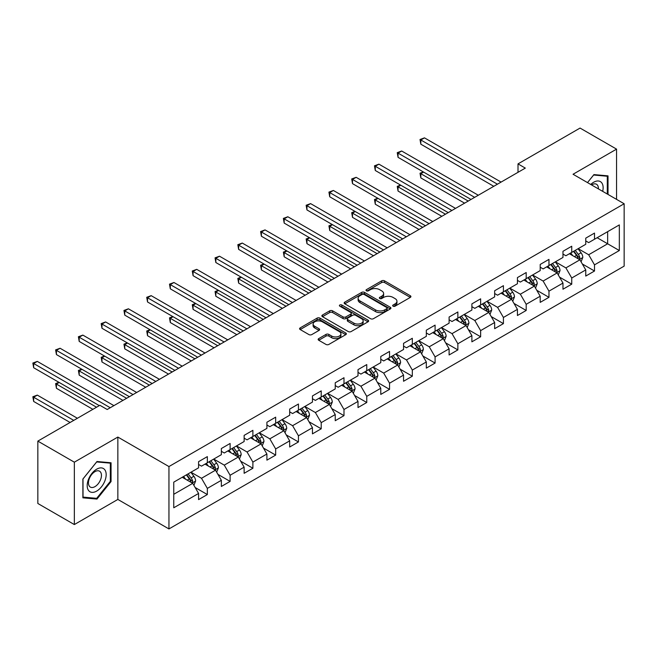 <?xml version="1.0" encoding="UTF-8"?>
<svg xmlns="http://www.w3.org/2000/svg" width="657" height="657" viewBox="0 0 657 657"><rect width="100%" height="100%" fill="white"/><g stroke="black" fill="none" stroke-linecap="round" stroke-linejoin="round"><path stroke-width="0.99" d="M393.083 306.187A1.421 0.821 0 0 0 395.087 306.187L410.313 297.399A2.028 1.166 0 0 0 410.912 296.57A2.028 1.166 0 0 0 410.313 295.74L384.526 280.851A2.028 1.166 0 0 0 381.66 280.851L366.434 289.638A1.421 0.821 0 0 0 366.015 290.222A1.421 0.821 0 0 0 366.434 290.796A1.421 0.821 0 0 0 368.437 290.796L370.408 289.663A6.488 3.745 0 0 1 379.582 289.663L381.725 290.903A6.488 3.745 0 0 1 383.631 293.548A6.488 3.745 0 0 1 381.725 296.2L379.754 297.334A1.421 0.821 0 0 0 379.344 297.917A1.421 0.821 0 0 0 379.754 298.492A1.421 0.821 0 0 0 381.766 298.492L383.737 297.358A6.488 3.745 0 0 1 392.902 297.358L395.054 298.598A6.488 3.745 0 0 1 396.951 301.243A6.488 3.745 0 0 1 395.054 303.895L393.083 305.029A1.421 0.821 0 0 0 392.672 305.612A1.421 0.821 0 0 0 393.083 306.187L393.083 305.029M318.744 338.601A2.028 1.166 0 0 0 318.152 339.423A2.028 1.166 0 0 0 318.744 340.252L325.987 344.432A2.028 1.166 0 0 0 328.853 344.432L345.763 334.668A2.028 1.166 0 0 0 346.354 333.838A2.028 1.166 0 0 0 345.763 333.017L319.967 318.119A2.028 1.166 0 0 0 317.101 318.119L300.192 327.884A2.028 1.166 0 0 0 299.592 328.714A2.028 1.166 0 0 0 300.192 329.543L308.93 334.585A2.028 1.166 0 0 0 311.796 334.585L319.031 330.405A2.028 1.166 0 0 0 319.63 329.584A2.028 1.166 0 0 0 319.031 328.755L314.695 326.25A5.42 3.129 0 0 1 313.11 324.041A5.42 3.129 0 0 1 316.46 321.15A5.42 3.129 0 0 1 322.365 321.823L339.349 331.629A5.42 3.129 0 0 1 340.934 333.838A5.42 3.129 0 0 1 337.591 336.737A5.42 3.129 0 0 1 331.678 336.055L328.853 334.421A2.028 1.166 0 0 0 325.987 334.421L318.744 338.601L318.744 340.252M117.849 437.061L74.34 462.183L37.843 441.11L37.843 503.484L74.34 524.557L117.849 499.435L168.948 528.934L168.948 466.56L117.849 437.061L117.849 499.435M616.562 199.367L616.562 149.131L573.052 174.253L624.15 203.752L168.948 466.56M616.562 149.131L580.057 128.066L518.012 163.889L518.012 172.315M37.843 441.11L99.889 405.287L107.19 409.5L525.313 168.102L518.012 163.889M370.548 318.702A2.028 1.166 0 0 0 373.414 318.702L390.324 308.938A2.028 1.166 0 0 0 390.923 308.108A2.028 1.166 0 0 0 390.324 307.287L364.528 292.39A2.028 1.166 0 0 0 361.662 292.39L344.753 302.154A2.028 1.166 0 0 0 344.161 302.984A2.028 1.166 0 0 0 344.753 303.805L370.548 318.702M340.375 306.49A1.421 0.821 0 0 1 341.821 306.696L341.821 305.012L368.043 320.148A2.028 1.166 0 0 1 368.634 320.977A2.028 1.166 0 0 1 368.043 321.807L351.134 331.563A2.028 1.166 0 0 1 348.267 331.563L322.472 316.674L322.472 315.023A2.028 1.166 0 0 0 321.881 315.845A2.028 1.166 0 0 0 322.472 316.674M322.472 315.023L329.707 310.843A2.028 1.166 0 0 1 332.573 310.843L343.036 316.879A2.028 1.166 0 0 0 345.902 316.879L350.707 314.112A2.028 1.166 0 0 0 351.298 313.282A2.028 1.166 0 0 0 350.707 312.453L339.809 306.17A1.421 0.821 0 0 1 339.398 305.587A1.421 0.821 0 0 1 340.269 304.832A1.421 0.821 0 0 1 341.821 305.012M168.948 528.934L624.15 266.126L624.15 203.752M195.154 487.51L207.341 494.549L207.341 488.397L221.36 480.3L221.36 486.459L230.114 481.4L230.114 475.249L244.133 467.152L244.133 473.311L252.888 468.252L252.888 462.101L266.906 454.003L266.906 460.155L275.669 455.104L275.669 448.945L289.68 440.855L289.68 447.006L298.442 441.956L298.442 435.796L312.453 427.707L312.453 433.858L321.216 428.799L321.216 422.648L335.234 414.559L335.234 420.71L343.989 415.651L343.989 409.5L358.008 401.411L358.008 407.562L366.762 402.503L366.762 396.352L380.781 388.262L380.781 394.414L389.544 389.355L389.544 383.203L403.554 375.114L403.554 381.265L412.317 376.206L412.317 370.055L426.327 361.966L426.327 368.117L435.09 363.058L435.09 356.907L449.101 348.818L449.101 354.969L457.863 349.91L457.863 343.759L471.882 335.661L471.882 341.821L480.637 336.762L480.637 330.611L494.655 322.513L494.655 328.672L503.418 323.614L503.418 317.462L517.429 309.365L517.429 315.516L526.191 310.465L526.191 304.306L540.202 296.217L540.202 302.368L548.965 297.317L548.965 291.158L562.975 283.068L562.975 289.22L571.738 284.161L571.738 278.01L585.757 269.92L585.757 276.071L594.511 271.012L594.511 264.861L619.329 250.531L619.329 224.908L607.651 231.65L607.651 243.788L619.329 250.531M207.341 494.549L198.578 499.607L198.578 493.448L173.76 507.779L173.76 482.156L198.578 467.825L198.578 461.674L207.341 456.615L207.341 462.774L221.36 454.677L221.36 448.526L230.114 443.467L230.114 449.618L244.133 441.529L244.133 435.377L252.888 430.319L252.888 436.47L266.906 428.38L266.906 422.229L275.669 417.17L275.669 423.322L289.68 415.232L289.68 409.081L298.442 404.022L298.442 410.173L312.453 402.084L312.453 395.933L321.216 390.874L321.216 397.025L335.234 388.936L335.234 382.785L343.989 377.726L343.989 383.877L358.008 375.788L358.008 369.636L366.762 364.578L366.762 370.729L380.781 362.639L380.781 356.48L389.544 351.429L389.544 357.58L403.554 349.491L403.554 343.332L412.317 338.281L412.317 344.432L426.327 336.335L426.327 330.184L435.09 325.125L435.09 331.284L449.101 323.187L449.101 317.035L457.863 311.976L457.863 318.136L471.882 310.038L471.882 303.887L480.637 298.828L480.637 304.979L494.655 296.89L494.655 290.739L503.418 285.68L503.418 291.831L517.429 283.742L517.429 277.591L526.191 272.532L526.191 278.683L540.202 270.594L540.202 264.442L548.965 259.384L548.965 265.535L562.975 257.445L562.975 251.294L571.738 246.235L571.738 252.387L585.757 244.297L585.757 238.146L594.511 233.087L594.511 239.238L619.329 224.908M205 464.121L215.512 470.19L201.502 478.28L190.99 472.211M198.578 464.458L201.502 466.142L207.341 462.774M201.502 478.28L207.341 488.397M215.512 470.19L221.36 480.3M227.782 450.973L238.294 457.042L224.275 465.131L213.763 459.062M221.36 451.31L224.275 452.993L230.114 449.618M224.275 465.131L230.114 475.249M238.294 457.042L244.133 467.152M250.555 437.825L261.067 443.894L247.048 451.983L236.536 445.914M244.133 438.162L247.048 439.845L252.888 436.47M247.048 451.983L252.888 462.101M261.067 443.894L266.906 454.003M273.328 424.677L283.84 430.746L269.822 438.835L259.31 432.766M266.906 425.013L269.822 426.697L275.669 423.322M269.822 438.835L275.669 448.945M283.84 430.746L289.68 440.855M296.102 411.52L306.614 417.589L292.603 425.687L282.091 419.618M289.68 411.857L292.603 413.549L298.442 410.173M292.603 425.687L298.442 435.796M306.614 417.589L312.453 427.707M318.875 398.372L329.387 404.441L315.376 412.539L304.864 406.469M312.453 398.709L315.376 400.4L321.216 397.025M315.376 412.539L321.216 422.648M329.387 404.441L335.234 414.559M341.656 385.224L352.168 391.293L338.15 399.39L327.638 393.321M335.234 385.56L338.15 387.252L343.989 383.877M338.15 399.39L343.989 409.5M352.168 391.293L358.008 401.411M364.43 372.076L374.942 378.145L360.923 386.234L350.411 380.165M358.008 372.412L360.923 374.096L366.762 370.729M360.923 386.234L366.762 396.352M374.942 378.145L380.781 388.262M387.203 358.927L397.715 364.996L383.696 373.086L373.184 367.017M380.781 359.264L383.696 360.948L389.544 357.58M383.696 373.086L389.544 383.203M397.715 364.996L403.554 375.114M409.976 345.779L420.488 351.848L406.478 359.937L395.966 353.868M403.554 346.116L406.478 347.799L412.317 344.432M406.478 359.937L412.317 370.055M420.488 351.848L426.327 361.966M432.749 332.631L443.261 338.7L429.251 346.789L418.739 340.72M426.327 332.968L429.251 334.651L435.09 331.284M429.251 346.789L435.09 356.907M443.261 338.7L449.101 348.818M455.531 319.483L466.043 325.552L452.024 333.641L441.512 327.572M449.101 319.819L452.024 321.503L457.863 318.136M452.024 333.641L457.863 343.759M466.043 325.552L471.882 335.661M478.304 306.334L488.816 312.404L474.797 320.493L464.285 314.424M471.882 306.671L474.797 308.355L480.637 304.979M474.797 320.493L480.637 330.611M488.816 312.404L494.655 322.513M501.077 293.186L511.589 299.255L497.571 307.345L487.059 301.276M494.655 293.523L497.571 295.207L503.418 291.831M497.571 307.345L503.418 317.462M511.589 299.255L517.429 309.365M523.851 280.038L534.363 286.107L520.352 294.196L509.84 288.127M517.429 280.375L520.352 282.058L526.191 278.683M520.352 294.196L526.191 304.306M534.363 286.107L540.202 296.217M546.624 266.882L557.136 272.951L543.125 281.048L532.613 274.979M540.202 267.218L543.125 268.91L548.965 265.535M543.125 281.048L548.965 291.158M557.136 272.951L562.975 283.068M569.405 253.733L579.917 259.802L565.899 267.9L555.387 261.831M562.975 254.07L565.899 255.762L571.738 252.387M565.899 267.9L571.738 278.01M579.917 259.802L585.757 269.92M597.139 237.719L607.651 243.788L588.672 254.752L578.16 248.683M585.757 240.922L588.672 242.614L594.511 239.238M588.672 254.752L594.511 264.861M74.34 462.183L74.34 524.557M173.76 494.294L192.739 483.338L182.227 477.269M192.739 483.338L198.578 493.448M582.324 263.974L594.511 271.012M559.55 277.131L571.738 284.161M536.777 290.279L548.965 297.317M513.996 303.427L526.191 310.465M491.222 316.575L503.418 323.614M468.449 329.724L480.637 336.762M445.676 342.872L457.863 349.91M422.903 356.02L435.09 363.058M400.121 369.168L412.317 376.206M377.348 382.317L389.544 389.355M354.575 395.465L366.762 402.503M331.801 408.613L343.989 415.651M309.028 421.761L321.216 428.799M286.247 434.918L298.442 441.956M263.473 448.066L275.669 455.104M240.7 461.214L252.888 468.252M217.927 474.362L230.114 481.4M608.021 194.439L608.021 175.862L593.928 174.598L587.506 182.597L593.641 175.017L607.29 176.24L607.29 194.02M82.881 497.825L96.973 499.09L111.058 481.565L111.058 462.774L96.973 461.518L82.881 479.043L82.881 497.825M110.327 481.138L111.058 481.565M95.479 498.228L96.973 499.09M393.65 306.392L395.054 305.579A6.488 3.745 0 0 0 396.951 302.926L396.951 301.243M383.631 293.548L383.631 295.239A6.488 3.745 0 0 1 381.725 297.884L380.321 298.697M410.313 295.74L410.313 297.399L384.526 282.535A2.028 1.166 0 0 0 381.66 282.535L367 291.002M390.299 308.954L364.528 294.081A2.028 1.166 0 0 0 361.662 294.081L344.785 303.821M386.743 308.691A1.421 0.821 0 0 0 387.162 308.108A1.421 0.821 0 0 0 386.743 307.533L364.101 294.459A1.421 0.821 0 0 0 362.097 294.459L360.02 295.658A6.488 3.745 0 0 0 358.114 298.311A6.488 3.745 0 0 0 360.02 300.955L375.492 309.89A6.488 3.745 0 0 0 384.665 309.89L386.743 308.691L386.743 310.375A1.421 0.821 0 0 0 387.162 309.8L387.162 308.108M358.114 298.311L358.114 299.994A6.488 3.745 0 0 0 360.02 302.639L360.02 300.955M386.743 310.375L384.665 311.574A6.488 3.745 0 0 1 375.492 311.574L360.02 302.639M322.497 316.69L329.707 312.527L329.707 310.843M351.298 313.282L351.298 314.966A2.028 1.166 0 0 1 350.707 315.795L345.902 318.563A2.028 1.166 0 0 1 343.036 318.563L332.573 312.527A2.028 1.166 0 0 0 329.707 312.527M341.821 306.696L368.019 321.823M353.893 323.145A5.42 3.129 0 0 0 359.798 323.827A5.42 3.129 0 0 0 363.149 320.936A5.42 3.129 0 0 0 361.555 318.719L355.577 315.27A2.028 1.166 0 0 0 352.71 315.27L347.906 318.037A2.028 1.166 0 0 0 347.315 318.867A2.028 1.166 0 0 0 347.906 319.696L353.893 323.145L353.893 324.837A5.42 3.129 0 0 0 359.798 325.511A5.42 3.129 0 0 0 363.149 322.62L363.149 320.936M347.315 318.867L347.315 320.55A2.028 1.166 0 0 0 347.906 321.38L347.906 319.696M353.893 324.837L347.906 321.38M340.934 333.838L340.934 335.53A5.42 3.129 0 0 1 337.591 338.421A5.42 3.129 0 0 1 331.678 337.739L328.853 336.105A2.028 1.166 0 0 0 325.987 336.105L318.776 340.269M313.11 324.041L313.11 325.724A5.42 3.129 0 0 0 314.695 327.933L314.695 326.25M319.006 330.422L314.695 327.933M345.73 334.684L319.967 319.811A2.028 1.166 0 0 0 317.101 319.811L300.216 329.551M581.067 261.806L582.8 257.429A5.47 3.162 -120 0 0 581.059 252.773L578.045 248.748M572.789 255.696L570.744 252.961M423.601 172.085L420.825 173.686L420.825 177.899L464.581 203.161M579.063 259.318L579.852 257.659A5.47 3.162 -120 0 0 578.283 254.374L575.269 250.35M573.898 251.138L577.24 255.606A2.784 1.61 60 0 1 577.749 256.452L579.852 257.659M573.52 251.36L576.534 255.384A5.47 3.162 60 0 1 578.103 258.669M420.825 177.899L420.02 173.226L468.227 201.058M420.02 173.226L423.28 171.904M497.431 184.198L420.825 139.974L424.479 137.863L501.077 182.088M493.777 186.309L420.825 144.187L420.825 139.974L420.02 139.506L424.479 137.863M420.825 144.187L420.02 139.506M606.386 175.715L607.29 176.24M602.674 191.351A13.419 7.744 120 0 0 600.35 181.595A13.419 7.744 120 0 0 590.733 184.461M598.396 188.888A9.19 5.305 120 0 0 596.507 184.264A9.19 5.305 120 0 0 591.555 184.937M96.678 491.091A13.419 7.744 120 0 0 106.171 474.658A13.419 7.744 120 0 0 96.678 469.18A13.419 7.744 120 0 0 87.192 485.613A13.419 7.744 120 0 0 96.678 491.091M94.953 486.64A9.19 5.305 120 0 0 100.956 478.542A9.19 5.305 120 0 0 99.544 471.184A9.19 5.305 120 0 0 94.953 471.636A9.19 5.305 120 0 0 88.95 479.733A9.19 5.305 120 0 0 90.354 487.092A9.19 5.305 120 0 0 94.953 486.64M83.028 478.912L96.678 461.937L110.327 463.152L110.327 481.351L96.678 498.334L83.028 497.119L82.996 478.896M109.423 462.635L110.327 463.152M558.294 274.954L560.027 270.577A5.47 3.162 -120 0 0 558.286 265.921L555.272 261.897M550.016 268.844L547.971 266.11M400.827 185.233L398.052 186.834L398.052 191.056L441.808 216.309M556.29 272.466L557.079 270.807A5.47 3.162 -120 0 0 555.51 267.522L552.496 263.498M551.124 264.286L554.467 268.754A2.784 1.61 60 0 1 554.976 269.6L557.079 270.807M550.747 264.508L553.761 268.532A5.47 3.162 60 0 1 555.321 271.826M398.052 191.056L397.247 186.374L445.454 214.207M397.247 186.374L400.507 185.052M535.521 288.103L537.254 283.725A5.47 3.162 -120 0 0 535.512 279.069L532.499 275.045M527.243 281.993L525.198 279.258M378.054 198.381L375.278 199.983L375.278 204.204L419.026 229.457M533.517 285.614L534.297 283.955A5.47 3.162 -120 0 0 532.737 280.67L529.723 276.646M528.351 277.435L531.694 281.902A2.784 1.61 60 0 1 532.203 282.748L534.297 283.955M527.973 277.656L530.979 281.681A5.47 3.162 60 0 1 532.548 284.974M375.278 204.204L374.474 199.523L422.681 227.355M374.474 199.523L377.726 198.2M474.65 197.346L398.052 153.122L401.698 151.011L478.304 195.244M471.003 199.457L398.052 157.335L398.052 153.122L397.247 152.654L401.698 151.011M398.052 157.335L397.247 152.654M451.876 210.495L375.278 166.27L378.925 164.16L455.531 208.392M448.23 212.605L375.278 170.483L375.278 166.27L374.474 165.81L378.925 164.16M375.278 170.483L374.474 165.81M512.739 301.251L514.48 296.874A5.47 3.162 -120 0 0 512.731 292.217L509.717 288.193M504.469 295.141L502.424 292.406M355.273 211.529L352.505 213.139L352.505 217.352L396.253 242.614M510.744 298.763L511.524 297.112A5.47 3.162 -120 0 0 509.963 293.819L506.949 289.794M505.578 290.583L508.92 295.05A2.784 1.61 60 0 1 509.421 295.896L511.524 297.112M505.192 290.805L508.206 294.829A5.47 3.162 60 0 1 509.775 298.122M352.505 217.352L351.7 212.671L399.908 240.503M351.7 212.671L354.952 211.349M489.966 314.399L491.707 310.022A5.47 3.162 -120 0 0 489.958 305.365L486.944 301.341M481.696 308.289L479.643 305.554M332.499 224.686L329.724 226.287L329.724 230.5L373.48 255.762M487.97 311.911L488.751 310.26A5.47 3.162 -120 0 0 487.182 306.967L484.168 302.943M482.805 303.739L486.147 308.199A2.784 1.61 60 0 1 486.648 309.045L488.751 310.26M482.419 303.953L485.433 307.977A5.47 3.162 60 0 1 487.001 311.27M329.724 230.5L328.927 225.819L377.126 253.651M328.927 225.819L332.179 224.497M467.193 327.547L468.934 323.17A5.47 3.162 -120 0 0 467.184 318.514L464.171 314.489M458.914 321.437L456.87 318.702M309.726 237.834L306.95 239.435L306.95 243.648L350.707 268.91M465.197 325.059L465.977 323.408A5.47 3.162 -120 0 0 464.409 320.115L461.395 316.091M460.023 316.888L463.366 321.347A2.784 1.61 60 0 1 463.875 322.193L465.977 323.408M459.645 317.101L462.659 321.125A5.47 3.162 60 0 1 464.228 324.418M306.95 243.648L306.146 238.967L354.353 266.799M306.146 238.967L309.406 237.645M429.103 223.643L352.505 179.418L356.151 177.316L432.749 221.54M425.457 225.753L352.505 183.632L352.505 179.418L351.7 178.959L356.151 177.316M352.505 183.632L351.7 178.959M406.33 236.791L329.724 192.567L333.378 190.464L409.976 234.689M402.675 238.902L329.724 196.78L329.724 192.567L328.927 192.107L333.378 190.464M329.724 196.78L328.927 192.107M383.557 249.939L306.95 205.715L310.605 203.613L387.203 247.837M379.902 252.05L306.95 209.928L306.95 205.715L306.146 205.255L310.605 203.613M306.95 209.928L306.146 205.255M360.775 263.096L284.177 218.863L287.823 216.761L364.43 260.985M357.129 265.198L284.177 223.084L284.177 218.863L283.372 218.403L287.823 216.761M284.177 223.084L283.372 218.403M338.002 276.244L261.404 232.011L265.05 229.909L341.656 274.133M334.356 278.346L261.404 236.233L261.404 232.011L260.599 231.551L265.05 229.909M261.404 236.233L260.599 231.551M315.229 289.392L238.631 245.168L242.277 243.057L318.875 287.281M311.582 291.494L238.631 249.381L238.631 245.168L237.826 244.7L242.277 243.057M238.631 249.381L237.826 244.7M292.455 302.54L215.849 258.316L219.504 256.205L296.102 300.43M288.801 304.643L215.849 262.529L215.849 258.316L215.053 257.848L219.504 256.205M215.849 262.529L215.053 257.848M269.682 315.688L193.076 271.464L196.73 269.354L273.328 313.578M266.028 317.799L193.076 275.677L193.076 271.464L192.271 270.996L196.73 269.354M193.076 275.677L192.271 270.996M246.901 328.837L170.303 284.612L173.949 282.502L250.555 326.726M243.254 330.947L170.303 288.825L170.303 284.612L169.498 284.144L173.949 282.502M170.303 288.825L169.498 284.144M224.127 341.985L147.529 297.761L151.176 295.65L227.782 339.883M220.481 344.096L147.529 301.974L147.529 297.761L146.725 297.293L151.176 295.65M147.529 301.974L146.725 297.293M201.354 355.133L124.756 310.909L128.402 308.798L205.009 353.031M197.708 357.244L124.756 315.122L124.756 310.909L123.951 310.449L128.402 308.798M124.756 315.122L123.951 310.449M178.581 368.281L101.975 324.057L105.629 321.955L182.227 366.179M174.926 370.392L101.975 328.27L101.975 324.057L101.178 323.597L105.629 321.955M101.975 328.27L101.178 323.597M155.808 381.43L79.201 337.205L82.856 335.103L159.454 379.327M152.153 383.54L79.201 341.418L79.201 337.205L78.397 336.745L82.856 335.103M79.201 341.418L78.397 336.745M133.026 394.578L56.428 350.353L60.074 348.251L136.681 392.475M129.38 396.688L56.428 354.566L56.428 350.353L55.623 349.894L60.074 348.251M56.428 354.566L55.623 349.894M444.419 340.696L446.152 336.318A5.47 3.162 -120 0 0 444.411 331.662L441.397 327.638M436.141 334.585L434.096 331.851M286.953 250.982L284.177 252.584L284.177 256.797L327.933 282.058M442.416 338.207L443.204 336.556A5.47 3.162 -120 0 0 441.635 333.263L438.621 329.239M437.25 330.036L440.592 334.495A2.784 1.61 60 0 1 441.102 335.341L443.204 336.556M436.872 330.249L439.886 334.273A5.47 3.162 60 0 1 441.447 337.567M284.177 256.797L283.372 252.116L331.58 279.948M283.372 252.116L286.633 250.793M421.646 353.844L423.379 349.475A5.47 3.162 -120 0 0 421.638 344.81L418.624 340.786M413.368 347.734L411.323 345.007M264.18 264.13L261.404 265.732L261.404 269.945L305.152 295.207M419.642 351.355L420.423 349.705A5.47 3.162 -120 0 0 418.862 346.411L415.848 342.387M414.477 343.184L417.819 347.643A2.784 1.61 60 0 1 418.328 348.489L420.423 349.705M414.099 343.406L417.105 347.422A5.47 3.162 60 0 1 418.673 350.715M261.404 269.945L260.599 265.264L308.806 293.096M260.599 265.264L263.851 263.942M398.865 366.992L400.606 362.623A5.47 3.162 -120 0 0 398.856 357.958L395.843 353.942M390.595 360.882L388.55 358.155M241.398 277.279L238.631 278.88L238.631 283.093L282.379 308.355M396.869 364.512L397.649 362.853A5.47 3.162 -120 0 0 396.089 359.56L393.075 355.544M391.703 356.332L395.046 360.792A2.784 1.61 60 0 1 395.547 361.637L397.649 362.853M391.317 356.554L394.331 360.57A5.47 3.162 60 0 1 395.9 363.863M238.631 283.093L237.826 278.42L286.033 306.244M237.826 278.42L241.078 277.09M376.091 380.14L377.832 375.771A5.47 3.162 -120 0 0 376.083 371.106L373.069 367.091M367.821 374.03L365.768 371.304M218.625 290.427L215.849 292.028L215.849 296.241L259.605 321.503M374.096 377.66L374.876 376.001A5.47 3.162 -120 0 0 373.307 372.708L370.293 368.692M368.93 369.48L372.273 373.94A2.784 1.61 60 0 1 372.774 374.786L374.876 376.001M368.544 369.702L371.558 373.726A5.47 3.162 60 0 1 373.127 377.011M215.849 296.241L215.053 291.568L263.252 319.401M215.053 291.568L218.305 290.238M353.318 393.288L355.059 388.919A5.47 3.162 -120 0 0 353.31 384.255L350.296 380.239M345.04 387.187L342.995 384.452M195.852 303.575L193.076 305.177L193.076 309.39L236.832 334.651M351.323 390.808L352.103 389.149A5.47 3.162 -120 0 0 350.534 385.856L347.52 381.84M346.149 382.629L349.491 387.088A2.784 1.61 60 0 1 350 387.942L352.103 389.149M345.771 382.85L348.785 386.874A5.47 3.162 60 0 1 350.353 390.159M193.076 309.39L192.271 304.717L240.478 332.549M192.271 304.717L195.531 303.394M330.545 406.445L332.278 402.068A5.47 3.162 -120 0 0 330.537 397.411L327.523 393.387M322.267 400.335L320.222 397.6M173.078 316.723L170.303 318.325L170.303 322.538L214.059 347.799M328.541 403.956L329.329 402.298A5.47 3.162 -120 0 0 327.761 399.013L324.747 394.988M323.375 395.777L326.718 400.244A2.784 1.61 60 0 1 327.227 401.09L329.329 402.298M322.998 395.999L326.012 400.023A5.47 3.162 60 0 1 327.572 403.308M170.303 322.538L169.498 317.865L217.705 345.697M169.498 317.865L172.758 316.543M307.772 419.593L309.504 415.216A5.47 3.162 -120 0 0 307.763 410.559L304.749 406.535M299.493 413.483L297.449 410.748M150.305 329.871L147.529 331.473L147.529 335.694L191.277 360.948M305.768 417.105L306.548 415.446A5.47 3.162 -120 0 0 304.988 412.161L301.974 408.137M300.602 408.925L303.945 413.393A2.784 1.61 60 0 1 304.454 414.238L306.548 415.446M300.224 409.147L303.23 413.171A5.47 3.162 60 0 1 304.799 416.464M147.529 335.694L146.725 331.013L194.932 358.845M146.725 331.013L149.977 329.691M284.99 432.741L286.731 428.364A5.47 3.162 -120 0 0 284.982 423.708L281.968 419.683M276.72 426.631L274.675 423.896M127.524 343.02L124.756 344.621L124.756 348.842L168.504 374.096M282.995 430.253L283.775 428.594A5.47 3.162 -120 0 0 282.214 425.309L279.2 421.285M277.829 422.073L281.171 426.541A2.784 1.61 60 0 1 281.672 427.387L283.775 428.594M277.443 422.295L280.457 426.319A5.47 3.162 60 0 1 282.025 429.612M124.756 348.842L123.951 344.161L172.159 371.993M123.951 344.161L127.203 342.839M262.217 445.889L263.958 441.512A5.47 3.162 -120 0 0 262.209 436.856L259.195 432.832M253.947 439.779L251.894 437.045M104.75 356.168L101.975 357.778L101.975 361.991L145.731 387.252M260.221 443.401L261.001 441.75A5.47 3.162 -120 0 0 259.433 438.457L256.419 434.433M255.056 435.221L258.398 439.689A2.784 1.61 60 0 1 258.899 440.535L261.001 441.75M254.67 435.443L257.684 439.467A5.47 3.162 60 0 1 259.252 442.761M101.975 361.991L101.178 357.309L149.377 385.142M101.178 357.309L104.43 355.987M239.444 459.038L241.185 454.66A5.47 3.162 -120 0 0 239.435 450.004L236.421 445.98M231.165 452.928L229.121 450.193M81.977 369.324L79.201 370.926L79.201 375.139L122.958 400.4M237.448 456.549L238.228 454.899A5.47 3.162 -120 0 0 236.66 451.605L233.646 447.581M232.274 448.378L235.617 452.837A2.784 1.61 60 0 1 236.126 453.683L238.228 454.899M231.896 448.591L234.91 452.616A5.47 3.162 60 0 1 236.479 455.909M79.201 375.139L78.397 370.458L126.604 398.29M78.397 370.458L81.657 369.135M216.67 472.186L218.403 467.809A5.47 3.162 -120 0 0 216.662 463.152L213.648 459.128M208.392 466.076L206.347 463.341M59.204 382.473L56.428 384.074L56.428 388.287L92.883 409.336M214.667 469.698L215.455 468.047A5.47 3.162 -120 0 0 213.886 464.754L210.872 460.729M209.501 461.526L212.843 465.985A2.784 1.61 60 0 1 213.353 466.831L215.455 468.047M209.123 461.74L212.137 465.764A5.47 3.162 60 0 1 213.697 469.057M56.428 388.287L55.623 383.606L96.53 407.225M55.623 383.606L58.884 382.284M193.897 485.334L195.63 480.957A5.47 3.162 -120 0 0 193.889 476.3L190.875 472.276M185.619 479.224L183.574 476.489M77.403 418.271L37.301 395.112L33.655 397.222L33.655 401.435L70.11 422.484M191.893 482.846L192.682 481.195A5.47 3.162 -120 0 0 191.113 477.902L188.099 473.878M186.728 474.674L190.07 479.134A2.784 1.61 60 0 1 190.579 479.98L192.682 481.195M186.35 474.888L189.356 478.912A5.47 3.162 60 0 1 190.924 482.205M33.655 401.435L32.85 396.754L73.756 420.373M32.85 396.754L37.301 395.112M110.253 407.734L33.655 363.502L37.301 361.399L113.907 405.624M99.306 405.624L33.655 367.723L33.655 363.502L32.85 363.042L37.301 361.399M33.655 367.723L32.85 363.042M395.054 305.579L395.054 303.895M379.754 298.492L379.754 297.334M381.725 297.884L381.725 296.2M366.434 290.796L366.434 289.638M381.66 282.535L381.66 280.851M384.526 282.535L384.526 280.851M344.753 303.805L344.753 302.154M361.662 294.081L361.662 292.39M364.528 294.081L364.528 292.39M390.324 308.938L390.324 307.287M375.492 311.574L375.492 309.89M384.665 311.574L384.665 309.89M332.573 312.527L332.573 310.843M343.036 318.563L343.036 316.879M345.902 318.563L345.902 316.879M350.707 315.795L350.707 314.112M368.043 321.807L368.043 320.148M325.987 336.105L325.987 334.421M328.853 336.105L328.853 334.421M331.678 337.739L331.678 336.055M319.031 330.405L319.031 328.755M300.192 329.543L300.192 327.884M317.101 319.811L317.101 318.119M319.967 319.811L319.967 318.119M345.763 334.668L345.763 333.017M579.375 259.49L582.767 257.536M578.283 254.374L581.059 252.773M574.39 256.616L576.534 255.384M556.602 272.639L559.994 270.684M555.51 267.522L558.286 265.921M551.617 269.764L553.761 268.532M533.821 285.795L537.221 283.832M532.737 280.67L535.512 279.069M528.844 282.912L530.979 281.681M511.047 298.943L514.447 296.98M509.963 293.819L512.731 292.217M506.071 296.061L508.206 294.829M488.274 312.091L491.666 310.129M487.182 306.967L489.958 305.365M483.289 309.217L485.433 307.977M465.501 325.24L468.893 323.277M464.409 320.115L467.184 318.514M460.516 322.365L462.659 321.125M442.728 338.388L446.119 336.425M441.635 333.263L444.411 331.662M437.743 335.513L439.886 334.273M419.946 351.536L423.346 349.573M418.862 346.411L421.638 344.81M414.969 348.662L417.105 347.422M397.173 364.684L400.573 362.721M396.089 359.56L398.856 357.958M392.196 361.81L394.331 360.57M374.4 377.832L377.791 375.878M373.307 372.708L376.083 371.106M369.415 374.958L371.558 373.726M351.626 390.981L355.018 389.026M350.534 385.856L353.31 384.255M346.641 388.106L348.785 386.874M328.853 404.129L332.245 402.174M327.761 399.013L330.537 397.411M323.868 401.255L326.012 400.023M306.072 417.277L309.472 415.323M304.988 412.161L307.763 410.559M301.095 414.403L303.23 413.171M283.298 430.434L286.698 428.471M282.214 425.309L284.982 423.708M278.322 427.551L280.457 426.319M260.525 443.582L263.917 441.619M259.433 438.457L262.209 436.856M255.548 440.699L257.684 439.467M237.752 456.73L241.144 454.767M236.66 451.605L239.435 450.004M232.767 453.856L234.91 452.616M214.979 469.878L218.37 467.915M213.886 464.754L216.662 463.152M209.994 467.004L212.137 465.764M192.197 483.026L195.597 481.064M191.113 477.902L193.889 476.3M187.22 480.152L189.356 478.912"/></g></svg>
